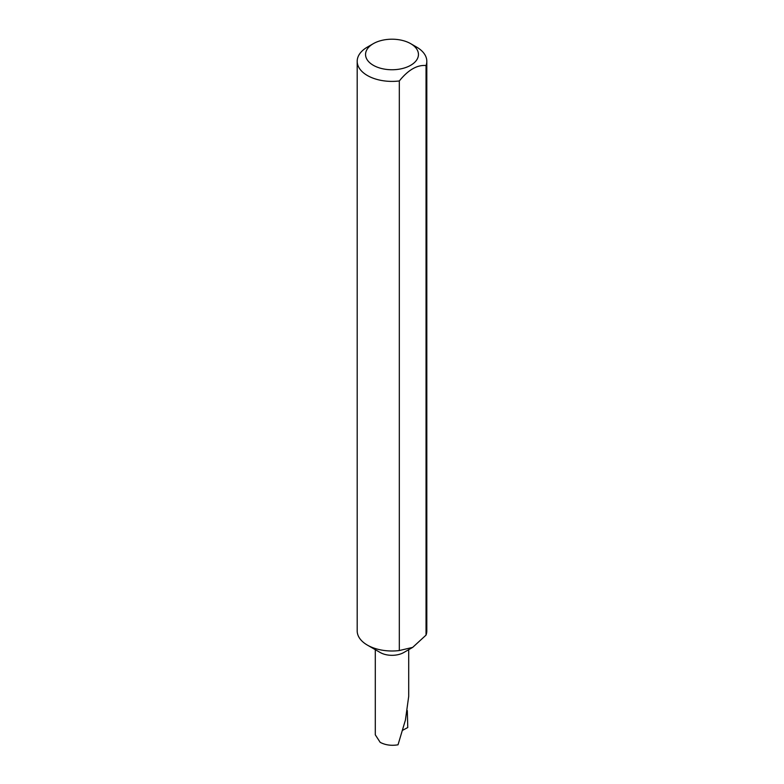 <?xml version="1.0" encoding="UTF-8"?>
<svg xmlns="http://www.w3.org/2000/svg" width="784" height="784" viewBox="0 0 784 784"><rect width="100%" height="100%" fill="white"/><g stroke="black" fill="none" stroke-linecap="round" stroke-linejoin="round"><path stroke-width="1.18" d="M399.321 80.948L399.321 650.544L412.678 647.378L403.819 652.494A16.709 9.643 180 0 1 380.181 652.494L367.382 645.105A34.81 20.1 180 0 1 357.19 630.895L357.19 61.299A34.81 20.1 180 0 1 367.382 47.089L373.292 43.679A26.46 15.278 0 0 0 373.292 65.278A26.46 15.278 0 0 0 410.708 65.278A26.46 15.278 0 0 0 410.708 43.679L416.618 47.089A34.81 20.1 180 0 1 426.81 61.299A34.81 20.1 180 0 1 426.035 65.523C417.137 64.758 408.229 69.903 399.321 80.948A34.81 20.1 180 0 1 367.382 75.509A34.81 20.1 180 0 1 357.19 61.299M426.81 61.299L426.81 630.895A34.81 20.1 180 0 1 426.035 635.118L412.678 647.378M399.321 650.544A34.81 20.1 180 0 1 367.382 645.105L380.181 652.494M375.291 649.671L375.291 734.814L380.181 742.34C385.395 745.084 391.334 745.907 398.017 744.8L405.406 720.114L408.709 696.319L408.709 649.671M407.317 710.588L407.758 727.532L402.8 730.198M426.035 65.523L426.035 635.118M416.618 47.089L410.708 43.679A26.46 15.278 0 0 0 373.292 43.679"/></g></svg>

